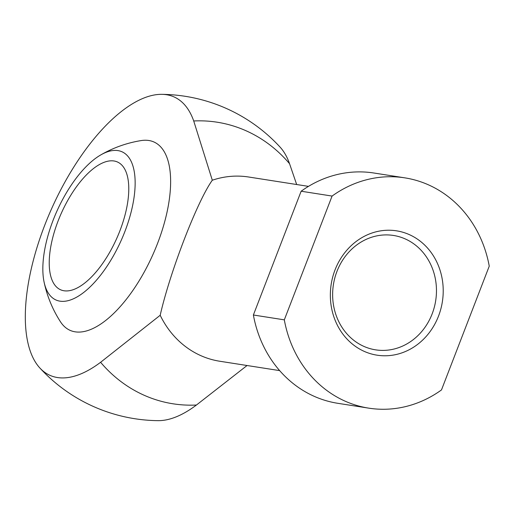 <?xml version="1.0" encoding="UTF-8"?>
<svg xmlns="http://www.w3.org/2000/svg" width="515" height="515" viewBox="0 0 515 515"><rect width="100%" height="100%" fill="white"/><g stroke="black" fill="none" stroke-linecap="round" stroke-linejoin="round"><path stroke-width="0.77" d="M160.191 315.277C170.034 271.759 197.316 201.056 212.309 180.224L193.717 120.974A152.408 66.332 -66 0 0 161.813 94.342A152.408 66.332 -66 0 0 51.429 209.116A152.408 66.332 -66 0 0 39.803 367.935A152.408 66.332 -66 0 0 100.599 362.29L160.191 315.277A93.241 83.372 98.9 0 0 219.751 361.24L279.658 370.613M280.044 147.065A152.408 66.332 114 0 1 289.552 163.712L296.672 184.525M247.065 365.508L196.434 405.028A152.408 66.332 114 0 1 158.034 420.658A163.171 163.171 0 0 1 39.81 367.935M404.803 177.849L373.864 173.008A116.551 104.217 98.9 0 0 301.14 191.226L332.078 196.067A116.551 104.217 98.9 0 1 404.803 177.849A116.551 104.217 98.9 0 1 489.25 266.152L441.484 389.932A116.551 104.217 98.9 0 1 368.766 408.15L337.827 403.309A116.551 104.217 98.9 0 1 253.38 315.006L284.312 319.847A116.551 104.217 98.9 0 0 368.766 408.15M332.078 196.067L284.312 319.847M335.033 269.924A62.939 56.277 -81.1 0 1 432.169 253.972A62.939 56.277 -81.1 0 1 393.145 355.105A62.939 56.277 -81.1 0 1 335.033 269.924M44.084 282.059A118.418 118.418 0 0 0 60.422 321.701A103.084 44.863 -66 0 0 157.609 243.267A103.084 44.863 -66 0 0 141.194 140.576A118.418 118.418 0 0 0 100.786 154.912A81.138 35.31 -66 0 0 44.084 282.059A81.138 35.31 -66 0 0 78.776 295.906A81.138 35.31 -66 0 0 124.9 231.493A81.138 35.31 -66 0 0 100.786 154.912M119.937 230.714A69.931 30.437 -66 0 0 117.484 162.006A69.931 30.437 -66 0 0 61.208 213.48A69.931 30.437 -66 0 0 60.525 289.745A69.931 30.437 -66 0 0 119.937 230.714M301.14 191.226L253.38 315.006M336.945 271.424A57.892 51.764 -81.1 0 1 393.499 235.458A57.892 51.764 -81.1 0 1 435.69 300.657A57.892 51.764 -81.1 0 1 375.602 349.846A57.892 51.764 -81.1 0 1 336.945 271.424M308.485 186.372L248.584 176.999A93.241 83.372 98.9 0 0 212.309 180.224M100.599 362.29A142.513 127.43 98.9 0 0 196.434 405.028M289.552 163.712A142.513 127.43 98.9 0 0 193.717 120.974M280.063 147.09A163.171 163.171 0 0 0 161.813 94.342"/></g></svg>
